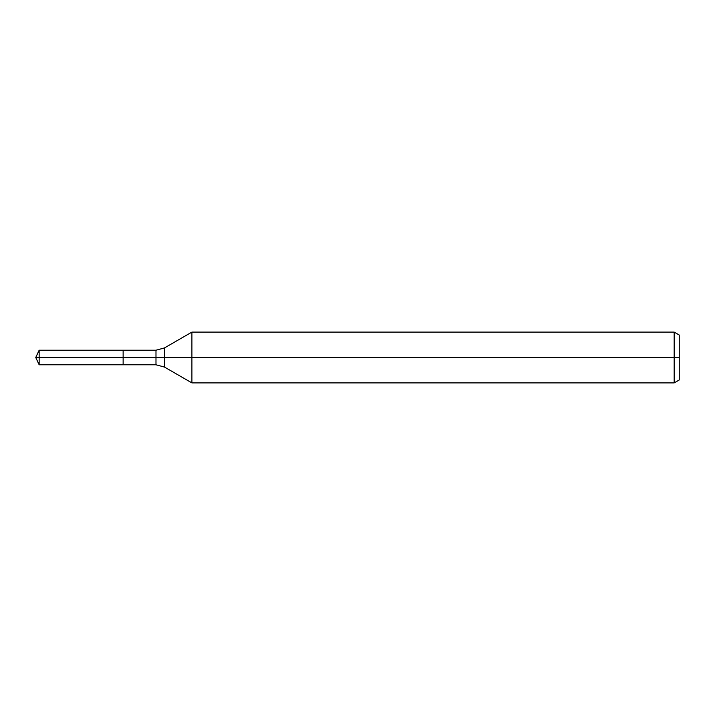 <?xml version="1.0" encoding="UTF-8"?>
<svg xmlns="http://www.w3.org/2000/svg" width="715" height="715" viewBox="0 0 715 715"><rect width="100%" height="100%" fill="white"/><g stroke="black" fill="none" stroke-linecap="round" stroke-linejoin="round"><path stroke-width="1.07" d="M674.174 382.9L674.174 332.1L679.25 335.031L679.25 379.969L674.174 382.9L191.906 382.9L191.906 332.1L164.45 347.946L164.45 367.054L155.986 364.784L123.132 364.784L123.132 350.216L39.146 350.216L39.146 357.5L35.75 357.5L39.146 364.784L39.146 357.5L123.132 357.5L35.75 357.5L679.25 357.5M39.146 364.784L123.132 364.784L123.132 350.216L155.986 350.216L155.986 364.784M674.174 332.1L191.906 332.1M164.45 367.054L191.906 382.9M164.45 347.946L155.986 350.216M35.75 357.5L39.146 350.216"/></g></svg>
